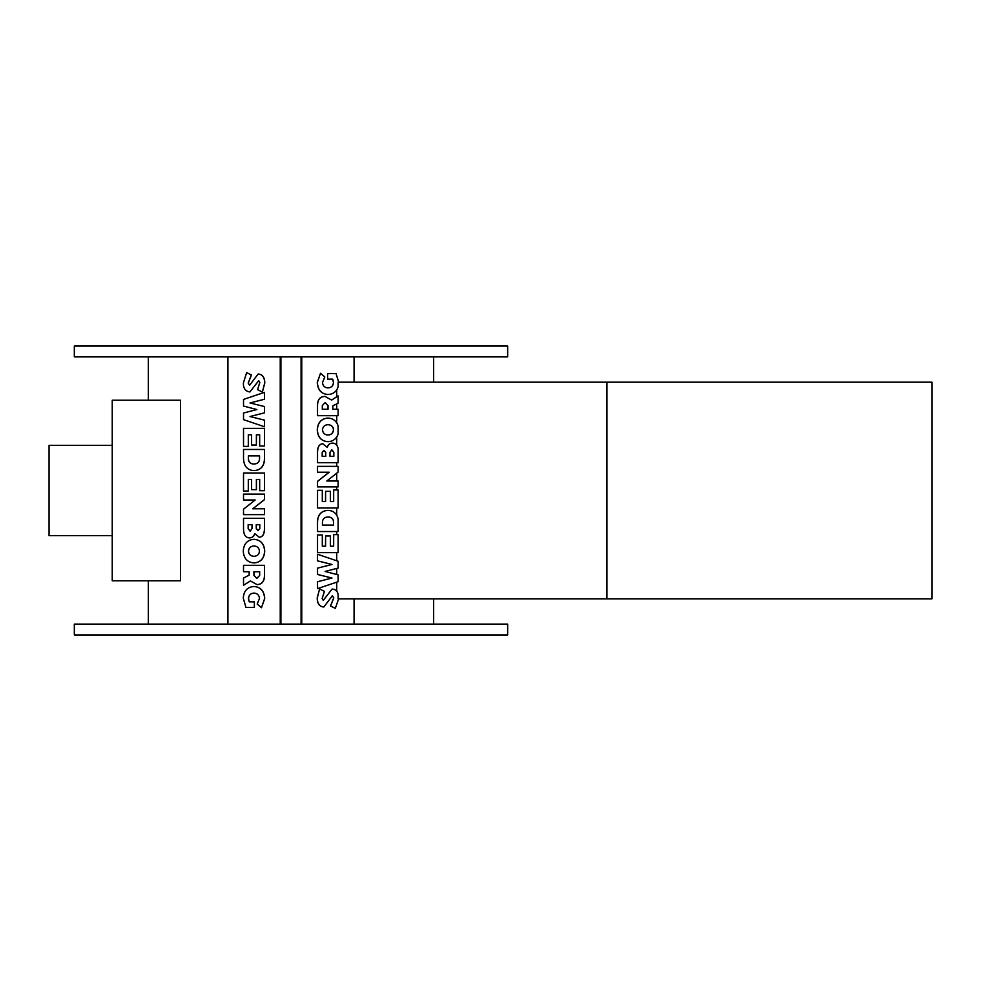 <?xml version="1.0" encoding="UTF-8"?>
<svg xmlns="http://www.w3.org/2000/svg" width="981" height="981" viewBox="0 0 981 981"><rect width="100%" height="100%" fill="white"/><g stroke="black" fill="none" stroke-linecap="round" stroke-linejoin="round"><path stroke-width="1.47" d="M332.081 589.041L323.264 600.36L332.081 589.041C335.244 589.25 337.268 590.942 338.114 594.106L338.114 598.827L931.95 598.827L931.95 382.173L338.114 382.173L338.114 386.919C336.446 391.713 333.086 394.252 328.01 394.509L327.912 394.509C321.314 393.982 317.758 389.948 317.255 382.431L317.354 382.431C317.856 389.948 321.4 393.982 328.01 394.509M259.793 524.688L259.793 528.587L258.052 530.647L256.249 528.587L256.249 524.688L259.793 524.688L256.335 524.688L256.335 528.587L258.15 530.647M251.994 524.688L251.994 528.587L250.155 531.236L248.144 528.587L248.144 524.688L251.994 524.688L248.242 524.688L248.144 528.587M248.242 528.587L250.241 531.236M264.453 518.287L264.551 528.918C264.392 534.228 262.626 536.999 259.266 537.232L259.18 537.232C262.528 536.999 264.294 534.228 264.453 528.918L264.453 518.287L243.521 518.287L243.521 529.384C243.693 534.829 245.642 537.674 249.37 537.919C252.191 537.796 253.956 536.349 254.668 533.554L259.18 537.232M254.753 533.554C254.042 536.349 252.276 537.796 249.468 537.919L249.37 537.919M259.671 479.427L259.671 490.696L264.453 490.696L264.453 473.014L243.521 473.014L243.521 491.015L248.303 491.015L248.303 479.427L251.602 479.427L251.602 489.654L256.384 489.654L256.384 479.427L259.671 479.427L256.482 479.427L256.384 489.654M251.602 479.427L248.401 479.427L248.303 491.015M264.453 490.696L264.453 473.014M259.548 455.883L259.548 458.826C259.376 462.112 257.5 463.854 253.932 464.05C250.413 463.878 248.573 462.235 248.389 459.145L248.389 455.883L259.548 455.883L248.487 455.883L248.389 459.145M248.487 459.145C248.659 462.235 250.511 463.878 254.03 464.05M264.453 449.47L264.551 458.936C264.196 466.331 260.725 470.218 254.104 470.598L254.005 470.598C260.627 470.218 264.11 466.331 264.453 458.936L264.453 449.47L243.521 449.47L243.521 458.74C243.864 466.257 247.359 470.206 254.005 470.598M243.521 413.013L243.521 419.635L264.453 426.735L264.453 420.15L249.971 416.545L264.453 412.829L264.416 406.551L249.971 402.958L264.453 399.242L264.453 392.375L243.521 399.426L243.521 406.048L256.863 409.555L243.521 413.013M264.453 399.242L264.453 392.375M264.551 399.242L249.971 402.958M250.069 402.958L264.416 406.551M264.514 406.551L264.453 412.829M264.551 412.829L249.971 416.545M250.069 416.545L264.453 420.15M264.551 420.15L264.453 426.735M258.126 374.006L258.224 374.006C262.43 374.288 264.625 377.268 264.809 382.958L262.393 392.008L264.723 382.958C264.539 377.268 262.332 374.288 258.126 374.006L249.579 385.312L248.181 383.093L251.381 375.012L246.648 372.608L243.349 383.031C243.313 388.415 245.495 391.394 249.897 391.959L258.714 380.64L259.855 382.443L257.525 389.641L262.307 392.008M258.763 380.64L249.897 391.959M251.381 375.012L246.648 372.608M251.467 375.012L248.267 383.093L249.677 385.312M259.671 434.791L259.671 446.061L264.453 446.061L264.453 428.366L243.521 428.366L243.521 446.38L248.303 446.38L248.303 434.791L251.602 434.791L251.602 445.018L256.384 445.018L256.384 434.791L259.671 434.791L256.482 434.791L256.384 445.018M251.602 434.791L248.401 434.791L248.303 446.38M264.453 446.061L264.453 428.366M243.521 509.188L243.521 514.645L264.453 514.645L264.453 508.783L252.742 508.783L264.453 499.599L264.453 494.105L243.521 494.105L243.521 500.003L255.158 500.003L243.521 509.188M255.158 500.003L243.619 500.003M264.453 499.599L264.453 494.105M264.551 499.599L252.84 508.783M264.453 514.645L264.453 508.783M253.969 556.35C250.547 556.055 248.696 554.339 248.451 551.212C248.696 548.023 250.547 546.245 253.969 545.902C257.378 546.233 259.192 547.999 259.438 551.212C259.192 554.339 257.378 556.055 253.969 556.35M254.067 545.902C250.633 546.245 248.794 548.023 248.536 551.212L248.451 551.212M248.536 551.212C248.794 554.339 250.633 556.055 254.067 556.35M254.005 539.317L254.104 539.317C260.713 539.857 264.257 543.793 264.723 551.126C264.245 558.447 260.701 562.383 254.104 562.935L254.005 562.935C260.615 562.383 264.159 558.447 264.625 551.126C264.159 543.793 260.615 539.857 254.005 539.317C247.322 539.857 243.742 543.793 243.263 551.126C243.766 558.447 247.347 562.383 254.005 562.935M259.671 571.739L259.671 575.418L256.826 578.447L253.932 575.418L253.932 571.739L259.671 571.739L254.03 571.739L254.03 575.418L256.924 578.447M249.162 575.136L243.521 578.03L243.521 585.314L250.351 580.936L257.01 584.578C261.866 584.431 264.355 581.377 264.453 575.418L264.453 565.326L243.521 565.326L243.521 571.739L249.162 571.739L249.162 575.136M249.162 571.739L243.619 571.739M257.01 584.578L257.108 584.578C261.964 584.431 264.441 581.377 264.551 575.418L264.453 565.326M250.376 580.985L243.521 585.314M254.361 601.868L254.361 607.398L254.361 601.868L249.248 601.868L248.451 598.594C248.684 595.185 250.523 593.346 253.969 593.076C257.365 593.333 259.192 595.16 259.462 598.533L257.181 604.051L261.473 607.717L264.625 598.569C264.134 591.053 260.578 587.018 253.969 586.491C247.322 587.03 243.754 590.905 243.263 598.128L245.937 607.398L254.361 607.398M264.625 598.569L264.723 598.569C264.22 591.053 260.664 587.018 254.067 586.491L253.969 586.491M264.723 598.569L261.473 607.717M254.067 593.076C250.621 593.346 248.769 595.185 248.536 598.594L248.451 598.594M248.536 598.594L249.333 601.868M280.235 624.112L280.235 356.888M227.911 356.888L227.911 624.112M327.225 447.446C327.936 444.651 329.702 443.204 332.522 443.081L332.608 443.081C329.788 443.204 328.022 444.651 327.311 447.446L322.798 443.768C319.45 444.001 317.685 446.772 317.525 452.082L317.525 462.713L338.114 462.713L338.114 448.415C337.292 444.969 335.453 443.191 332.608 443.081M322.185 456.312L322.185 452.413L323.926 450.353L325.741 452.413L325.741 456.312L322.185 456.312L325.643 456.312L325.643 452.413L323.828 450.353M329.984 456.312L329.984 452.413L331.823 449.764L333.834 452.413L333.834 456.312L329.984 456.312L333.748 456.312L333.834 452.413M333.748 452.413L331.737 449.764M317.525 462.713L317.439 452.082C317.599 446.772 319.352 444.001 322.712 443.768L322.798 443.768M330.376 501.573L333.589 501.573L333.675 489.985L333.675 501.573L330.376 501.573L330.376 491.346L325.594 491.346L325.594 501.573L322.308 501.573L322.308 490.304L317.525 490.304L317.525 507.986L338.114 507.986L338.114 489.985L333.675 489.985M322.308 501.573L325.496 501.573L325.594 491.346M317.525 490.304L317.525 507.986M317.525 531.53L317.439 522.064C317.783 514.669 321.265 510.782 327.875 510.402L327.973 510.402C321.351 510.782 317.869 514.669 317.525 522.064L317.525 531.53L338.114 531.53L338.114 518.9C336.814 513.455 333.43 510.623 327.973 510.402M322.43 525.117L322.43 522.174C322.614 518.888 324.478 517.146 328.046 516.95C331.566 517.122 333.405 518.765 333.589 521.855L333.589 525.117L322.43 525.117L333.491 525.117L333.589 521.855M333.491 521.855C333.319 518.765 331.468 517.122 327.948 516.95M317.525 588.625L317.439 581.758L331.909 578.042L317.464 574.449L317.439 568.171L331.909 564.455L317.439 560.85L317.439 554.265L317.525 560.85L332.007 564.455L317.525 568.171L317.562 574.449L332.007 578.042L317.525 581.758L317.525 588.625L338.114 581.696L338.114 574.866L325.116 571.445L338.114 568.073L338.114 561.255L317.525 554.265M323.853 606.994L323.755 606.994C319.548 606.712 317.354 603.732 317.17 598.042L319.585 588.992L317.255 598.042C317.452 603.732 319.647 606.712 323.853 606.994L332.4 595.688L333.798 597.907L330.597 605.988L335.33 608.392L338.617 598.827M323.264 600.36L322.124 598.557L324.453 591.359L319.671 588.992M330.597 605.988L335.33 608.392M330.511 605.988L333.712 597.907L332.301 595.688M330.376 546.209L333.589 546.209L333.675 534.62L333.675 546.209L330.376 546.209L330.376 535.982L325.594 535.982L325.594 546.209L322.308 546.209L322.308 534.939L317.525 534.939L317.525 552.634L338.114 552.634L338.114 534.62L333.675 534.62M322.308 546.209L325.496 546.209L325.594 535.982M317.525 534.939L317.525 552.634M317.525 472.217L317.439 466.355L317.525 472.217L329.236 472.217L317.525 481.401L317.525 486.895L338.114 486.895L338.114 480.997L326.82 480.997L336.716 480.997L336.716 473.185M326.82 480.997L338.114 472.082L338.114 466.355L317.525 466.355M317.525 481.401L317.525 486.895M317.439 481.401L329.138 472.217M327.973 441.683L327.875 441.683C321.265 441.143 317.721 437.207 317.255 429.874C317.734 422.553 321.278 418.617 327.875 418.065L327.973 418.065C321.363 418.617 317.832 422.553 317.354 429.874C317.819 437.207 321.363 441.143 327.973 441.683C333.074 441.425 336.458 438.863 338.114 433.982L338.114 425.791C336.434 420.91 333.05 418.335 327.973 418.065M328.01 424.65C331.431 424.945 333.282 426.661 333.54 429.788C333.282 432.977 331.431 434.755 328.01 435.098C324.601 434.767 322.786 433.001 322.541 429.788C322.786 426.661 324.601 424.945 328.01 424.65M327.912 435.098C331.345 434.755 333.184 432.977 333.442 429.788L333.54 429.788M333.442 429.788C333.184 426.661 331.345 424.945 327.912 424.65M331.615 400.015L338.114 395.907L331.639 400.064L324.969 396.422C320.113 396.569 317.623 399.623 317.525 405.582L317.525 415.674L338.114 415.674L338.114 409.261L332.829 409.261L336.716 409.261L336.716 403.865M338.114 395.907L338.114 403.142L332.829 405.864L332.829 409.261M322.308 409.261L322.308 405.582L325.152 402.553L328.046 405.582L328.046 409.261L322.308 409.261L327.948 409.261L327.948 405.582L325.054 402.553M324.969 396.422L324.883 396.422C320.014 396.569 317.537 399.623 317.439 405.582L317.525 415.674M338.703 382.173L336.042 373.602L327.617 373.602L327.617 379.132L332.731 379.132L333.54 382.406C333.295 385.815 331.455 387.654 328.01 387.924C324.613 387.667 322.786 385.84 322.516 382.467L324.797 376.949L320.517 373.283L317.354 382.431M327.617 379.132L327.617 373.602M317.255 382.431L320.517 373.283M327.912 387.924C331.357 387.654 333.209 385.815 333.442 382.406L333.54 382.406M333.442 382.406L332.645 379.132M336.716 462.713L336.716 466.355M336.716 486.895L336.716 489.985M336.716 507.986L336.716 515.233M336.716 531.53L336.716 534.62M336.716 552.634L336.716 560.776M336.716 568.44L336.716 574.498M336.716 582.162L336.716 591.273M336.716 389.862L336.716 396.741M336.716 415.674L336.716 422.811M336.716 436.974L336.716 445.19M74.323 624.112L507.655 624.112L507.655 634.94L74.323 634.94L74.323 624.112M507.655 356.888L74.323 356.888L74.323 346.06L507.655 346.06L507.655 356.888M180.553 400.223L180.553 580.777L112.239 580.777L112.239 400.223L180.553 400.223M280.909 356.888L280.909 624.112M301.081 624.112L301.081 356.888M354.067 382.173L354.067 356.888M301.743 356.888L301.743 624.112M354.067 624.112L354.067 598.827M606.957 598.827L606.957 382.173M112.239 535.638L49.05 535.638L49.05 445.362L112.239 445.362M148.352 356.888L148.352 400.223M148.352 580.777L148.352 624.112M433.627 356.888L433.627 382.173M433.627 598.827L433.627 624.112"/></g></svg>
